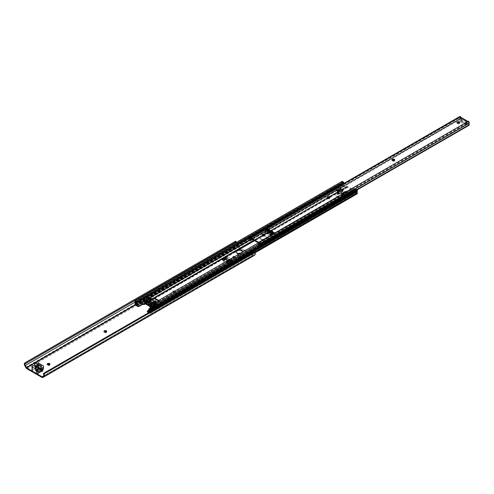 <?xml version="1.0" encoding="UTF-8"?>
<svg xmlns="http://www.w3.org/2000/svg" width="494" height="494" viewBox="0 0 494 494"><rect width="100%" height="100%" fill="white"/><g stroke="black" fill="none" stroke-linecap="round" stroke-linejoin="round"><path stroke-width="0.37" stroke-dasharray="2.47 1.85" d="M238.775 253.366A1.241 0.716 0 0 0 238.374 253.521L238.12 253.669A1.241 0.716 0 0 0 237.756 254.175A1.241 0.716 0 0 0 238.12 254.682A1.241 0.716 0 0 0 239.874 254.682L240.133 254.54A1.241 0.716 0 0 0 240.498 254.027A1.241 0.716 0 0 0 239.454 253.323M239.874 255.423A1.241 0.716 180 0 1 238.12 255.423A1.241 0.716 180 0 1 237.756 254.916A1.241 0.716 180 0 1 238.12 254.41L238.374 254.262A1.241 0.716 180 0 1 239.726 254.107A1.241 0.716 180 0 1 240.498 254.768A1.241 0.716 180 0 1 240.133 255.275L239.874 254.682M233.044 257.615A1.241 0.716 0 0 0 234.798 257.615L235.058 257.467A1.241 0.716 0 0 0 235.422 256.96A1.241 0.716 0 0 0 234.65 256.3A1.241 0.716 0 0 0 233.298 256.454L233.044 256.602A1.241 0.716 0 0 0 232.68 257.108A1.241 0.716 0 0 0 233.044 257.615M234.798 258.35A1.241 0.716 180 0 1 233.044 258.35A1.241 0.716 180 0 1 232.68 257.843A1.241 0.716 180 0 1 233.044 257.337L233.298 257.189A1.241 0.716 180 0 1 234.65 257.034A1.241 0.716 180 0 1 235.422 257.695A1.241 0.716 180 0 1 235.058 258.208L234.798 257.615M173.246 292.139A1.241 0.716 0 0 0 175 292.139L175.259 291.991A1.241 0.716 0 0 0 175.617 291.485A1.241 0.716 0 0 0 174.851 290.824A1.241 0.716 0 0 0 173.499 290.978L173.246 291.127A1.241 0.716 0 0 0 172.881 291.633A1.241 0.716 0 0 0 173.246 292.139M175 292.874A1.241 0.716 180 0 1 173.246 292.874A1.241 0.716 180 0 1 172.881 292.368A1.241 0.716 180 0 1 173.246 291.861L173.499 291.713A1.241 0.716 180 0 1 174.851 291.559A1.241 0.716 180 0 1 175.617 292.226A1.241 0.716 180 0 1 175.259 292.732L175 292.139M106.513 331.653A1.241 0.716 180 0 1 106.692 332.017A1.241 0.716 180 0 1 106.327 332.524L106.074 332.672A1.241 0.716 180 0 1 104.314 332.672A1.241 0.716 180 0 1 103.95 332.166A1.241 0.716 180 0 1 104.129 331.795M49.746 364.424A1.241 0.716 180 0 1 49.925 364.794A1.241 0.716 180 0 1 49.561 365.301L49.307 365.449A1.241 0.716 180 0 1 47.548 365.449A1.241 0.716 180 0 1 47.183 364.943A1.241 0.716 180 0 1 47.362 364.572M225.215 258.572L225.462 258.288A1.581 0.914 60 0 1 225.789 257.565A1.581 0.914 60 0 1 226.394 257.553L227.345 258.103L227.345 258.733L226.61 258.306L225.919 258.973L225.215 258.572L222.967 259.85L223.683 260.264L223.449 260.869L225.672 262.147L225.672 261.412L227.901 260.122L225.919 258.973L225.684 259.578L227.901 260.857L227.901 260.122M225.202 258.56L222.967 259.85M222.979 259.863L223.226 259.578A1.581 0.914 60 0 1 223.554 258.856A1.581 0.914 60 0 1 224.159 258.844L225.11 259.393L225.11 260.023L224.14 259.622L223.683 260.264L225.672 261.412M231.408 262.141L229.173 263.45L231.408 262.141L228.703 260.585L226.468 261.876L229.173 263.45M228.685 263.889L226.468 262.61L228.703 261.32L230.92 262.604L228.685 263.889L227.993 261.851L227.024 261.128L227.024 260.499L227.981 261.054A1.581 0.914 60 0 1 228.907 262.864L229.173 263.432M226.468 262.61L226.468 261.876M230.92 262.604L230.229 260.56L229.259 259.838L229.259 259.208L230.216 259.764A1.581 0.914 60 0 1 231.143 261.573L231.408 262.16M228.703 261.32L228.703 260.585M43.478 374.186L254.416 252.681A1.433 0.827 60 0 1 254.348 254.206A1.433 0.827 60 0 1 254.293 254.231L252.959 255.052L237.484 246.117L236.157 243.764A1.433 0.827 60 0 1 235.805 242.715M253.521 252.187A0.902 0.735 -111.4 0 1 254.274 252.483M43.552 375.903L254.293 254.231M34.858 369.827L38.476 367.845L42.12 369.944L39.483 371.574L35.661 369.37L35.018 370.469L38.847 372.68L39.483 371.574L38.693 372.038L34.858 369.827L35.018 369.549L38.847 371.76L38.693 372.038M135.004 302.161L236.157 243.764M236.033 242.066L235.545 241.313A2.334 1.346 -120 0 0 235.7 244.017L236.552 245.648A2.347 1.359 -120 0 0 237.805 247.037L252.638 255.602A2.347 1.359 -120 0 0 253.725 255.762M24.879 362.923L235.65 241.239M24.854 365.745L235.7 244.017M38.847 372.68L42.144 370.722L38.476 368.58L35.018 370.469M225.684 259.578L223.449 260.869M227.901 260.857L225.672 262.147M230.92 262.326L228.685 263.617M230.229 260.56L227.993 261.851M229.994 260.258L227.759 261.548M229.259 259.838L227.024 261.128M229.259 259.208L227.024 260.499M231.143 261.752L228.907 263.043M224.183 258.862L226.419 257.572L224.159 258.844M225.462 258.473L223.226 259.764M227.345 258.103L225.11 259.393M227.345 258.733L225.11 260.023M226.61 258.306L224.375 259.597M226.376 258.331L224.14 259.622M225.684 259.301L223.449 260.591M35.043 366.134L35.426 365.912L35.043 366.134L35.018 369.549M35.747 365.727L35.654 369.364M37.328 367.382L38.822 368.314L38.847 371.76M38.476 367.301L38.476 370.994A1.352 0.784 -0 0 0 38.606 370.654A1.352 0.784 -0 0 0 38.211 370.099A1.352 0.784 -0 0 0 36.667 369.95L35.204 369.734L36.031 370.315A1.352 0.784 -0 0 0 35.901 370.654A1.352 0.784 -0 0 0 37.834 371.358L39.304 371.574L39.168 367.703L39.489 371.574M35.105 366.097L36.031 366.628M226.962 258.103L226.962 256.997L225.684 257.732L225.684 258.844L227.376 259.819L225.141 261.11L223.449 260.134L222.17 260.869L227.407 263.889L228.685 263.154L226.993 262.178L229.228 260.888L230.92 261.863L232.199 261.128L226.962 258.103L225.684 258.844M232.199 261.128L231.748 259.245L227.407 256.738L226.135 257.479L227.376 258.195L227.376 259.819M226.135 257.479L225.684 257.732M227.376 258.195L225.141 259.486L225.141 261.11M225.141 259.486L223.899 258.77L223.449 259.023L223.449 260.134M223.449 259.023L222.17 259.764L222.17 260.869M222.17 259.764L222.621 259.504L226.962 262.011L227.407 263.889M226.993 262.178L226.993 260.554L228.24 261.277L228.685 263.154M228.685 262.048L227.407 262.783M226.993 260.554L229.228 259.264L229.228 260.888M232.199 260.023L230.92 260.758L230.92 261.863M230.92 260.758L229.228 259.264M226.962 256.997L227.407 256.738M231.748 259.245L230.476 259.986M222.621 259.504L223.899 258.77M228.24 261.277L226.962 262.011M38.705 365.041L36.587 364.899A1.803 1.044 -0 0 0 34.944 365.844L34.839 366.529A0.902 0.519 180 0 1 34.58 366.851L35.389 366.387A0.902 0.519 -0 0 0 35.624 366.153L35.667 366.054A1.803 1.044 180 0 1 36.945 365.313L38.705 365.041L38.705 367.252L36.945 367.53A1.803 1.044 -0 0 0 35.667 368.265L35.624 368.363A0.902 0.519 180 0 1 35.389 368.598L32.301 370.377A0.902 0.519 -0 0 0 32.042 370.747M43.546 367.832L43.139 367.604L42.669 368.617A1.803 1.044 180 0 1 41.391 369.358L41.218 369.382A0.902 0.519 -0 0 0 40.817 369.518L40.008 369.987M43.139 367.604L43.139 369.277M38.532 368.258A0.679 0.389 -0 0 0 37.575 368.808L40.446 370.469A0.679 0.389 -0 0 0 41.403 369.92L38.532 368.258L38.532 365.307M43.139 369.815L38.705 367.252M39.168 371.389L38.476 370.994M38.304 364.807L38.304 362.966M37.834 367.301L37.834 371.358M36.031 366.937L36.031 370.315M36.667 366.264L36.667 369.95M266.309 238.651L264.451 239.72A2.822 1.63 180 0 1 261.06 239.454A2.822 1.63 180 0 1 260.233 238.306A2.822 1.63 180 0 1 260.604 237.503L262.462 236.428A2.822 1.63 180 0 1 266.674 237.842A2.822 1.63 180 0 1 266.309 238.651L338.236 197.125L333.814 194.636L338.909 191.95A1.803 1.044 60 0 1 338.6 192.357A1.803 1.044 60 0 1 337.939 192.382A1.803 1.044 60 0 1 337.692 192.271L340.249 190.795A1.803 1.044 -120 0 0 340.496 190.906A1.803 1.044 -120 0 0 341.15 190.882A1.803 1.044 -120 0 0 341.465 190.474L341.57 190.153L343.126 190.95A0.994 0.574 60 0 1 342.768 190.53L341.996 189.721A1.445 0.834 -120 0 0 341.274 189.653A1.445 0.834 -120 0 0 341.088 189.838L340.49 190.919A1.803 1.044 60 0 1 340.255 190.814L337.698 192.283A1.803 1.044 60 0 0 337.933 192.394L338.532 191.314A1.445 0.834 60 0 1 338.717 191.129A1.445 0.834 60 0 1 339.44 191.197L339.761 191.382L337.915 192.469A2.612 1.507 180 0 1 336.994 192.611L333.851 194.093A1.445 0.834 60 0 1 334.203 194.222L338.415 196.649A1.445 0.834 60 0 1 338.767 196.927L341.156 195.71L341.206 195.044A2.612 1.507 180 0 1 341.447 194.506L343.651 193.629A1.445 0.834 60 0 1 344.559 194.797L345.485 196.204L348.042 194.716L345.485 196.204M261.06 238.88A2.822 1.63 0 0 0 265.05 238.88L265.846 238.423A2.822 1.63 0 0 0 266.674 237.268A2.822 1.63 0 0 0 264.932 235.762A2.822 1.63 0 0 0 261.857 236.12L261.06 236.577A2.822 1.63 0 0 0 260.233 237.731A2.822 1.63 0 0 0 261.06 238.88M242.369 251.563A2.822 1.63 180 0 1 242.412 251.854A2.822 1.63 180 0 1 242.041 252.656L240.183 253.731A2.822 1.63 180 0 1 236.793 253.465A2.822 1.63 180 0 1 235.971 252.317A2.822 1.63 180 0 1 236.015 252.026M150.207 302.878A1.216 0.704 0 0 0 148.879 302.729A1.216 0.704 0 0 0 148.126 303.378A1.216 0.704 0 0 0 148.484 303.878A1.216 0.704 0 0 0 149.812 304.026A1.216 0.704 0 0 0 150.565 303.378A1.216 0.704 0 0 0 150.207 302.878M148.484 304.452A1.216 0.704 180 0 1 148.126 303.952A1.216 0.704 180 0 1 148.879 303.304A1.216 0.704 180 0 1 150.207 303.458A1.216 0.704 180 0 1 150.565 303.952A1.216 0.704 180 0 1 149.812 304.607A1.216 0.704 180 0 1 148.484 304.452M262.462 236.428L334.389 194.902M238.194 250.433L260.604 237.503M242.041 252.656L264.451 239.72M145.508 303.946L151.541 300.469L152.171 299.562M144.903 303.699L151.615 299.827L151.615 299.259L151.609 299.642A2.612 1.507 180 0 1 151.362 300.179L149.478 301.241L153.054 303.304L154.894 302.217A2.612 1.507 180 0 1 155.82 302.075L156.011 302.692L155.388 302.686A2.612 1.507 0 0 0 154.894 302.791L153.054 303.878L149.478 301.815L151.362 300.753A2.612 1.507 0 0 0 151.541 300.469M154.579 298.716L236.336 251.508M158.426 300.932L240.183 253.731M158.63 301.087L159 301.408L338.872 197.557L338.236 197.125M158.957 301.544L158.957 300.902L158.957 301.544L156.765 302.81L156.011 302.692M148.595 312.733L150.034 313.313A0.543 0.315 -120 0 0 150.361 313.066L150.361 312.881A0.722 0.42 -120 0 0 150.25 312.455A1.433 0.827 60 0 1 150.059 311.887M149.67 312.115A2.137 1.235 -120 0 0 149.843 312.541L149.188 312.393M340.162 190.165L337.606 191.641L338.149 191.894L338.748 190.48A0.63 0.364 -120 0 1 339.434 190.696L340.212 192.005A0.994 0.574 60 0 0 340.699 192.512L342.398 193.475L344.948 192.005L346.739 193.524A1.803 1.044 -120 0 0 347.708 195.074L347.115 193.321A1.445 0.834 -120 0 0 346.208 192.154L345.436 192.073A0.994 0.574 60 0 1 345.078 192.073A0.994 0.574 60 0 1 344.948 192.018L342.398 193.475M340.261 190.227L340.848 188.566A1.309 0.753 60 0 1 341.051 188.325A1.309 0.753 60 0 1 342.286 188.961L343.256 190.462L341.99 189.221A0.63 0.364 -120 0 0 341.298 189.004L340.699 190.418L340.261 190.227L345.819 187.016L342.459 184.713A2.137 1.235 -120 0 0 342.435 182.564L342.447 182.033L343.064 182.459A1.951 1.13 -120 0 0 342.935 184.169L343.194 185.343L343.713 185.67L343.392 184.2A1.254 0.722 60 0 1 343.268 183.768M343.256 190.462L340.699 191.938L343.256 190.449M336.142 192.722L336.142 193.296L337.427 193.148A2.612 1.507 0 0 0 337.915 193.043L339.761 191.956L339.761 191.382M339.761 191.956L339.014 191.629M340.162 190.184L337.606 191.653L338.291 190.042A1.309 0.753 60 0 1 338.501 189.801A1.309 0.753 60 0 1 339.73 190.431L340.699 191.938M348.042 195.291L345.399 196.717A1.803 1.044 60 0 1 345.152 196.544L344.349 193.716A0.63 0.364 -120 0 0 343.657 193.135L342.879 193.549A0.994 0.574 60 0 1 342.398 193.494M348.042 195.303L345.392 196.723A1.803 1.044 60 0 1 345.158 196.569L345.152 196.544A1.803 1.044 60 0 1 344.182 194.994L343.336 193.444M344.948 191.425L342.398 192.901L340.699 191.925M344.948 191.444L343.361 192.53A1.309 0.753 60 0 1 344.8 193.796L345.479 196.186M346.634 193.08L352.185 189.869L352.296 190.314A1.803 1.044 -120 0 0 353.506 192.036L357.051 193.796L150.034 313.313M346.022 192.623L351.58 189.418L352.185 189.869M347.418 194.284L352.975 191.079L352.673 190.11A1.445 0.834 -120 0 0 351.759 188.949L347.554 186.516A1.445 0.834 -120 0 0 346.831 186.442A1.445 0.834 -120 0 0 346.64 186.633L346.337 187.245L345.819 187.016M347.943 194.661L346.899 192.24A0.63 0.364 -120 0 0 346.214 191.66L345.071 191.499L345.917 191.054A1.309 0.753 60 0 1 347.356 192.32L348.035 194.716L353.494 191.45L352.975 191.079M347.115 193.321L352.673 190.11M341.088 189.838L346.64 186.633M340.78 190.456L346.337 187.245M341.984 181.459A0.722 0.42 -120 0 0 341.941 181.644L341.941 182.391A0.722 0.42 -120 0 0 341.984 182.582A1.433 0.827 60 0 1 342.046 184.151A0.722 0.42 -120 0 0 341.941 184.453L341.941 184.633A0.543 0.315 -120 0 0 342.262 185.262L345.806 187.584A1.803 1.044 -120 0 0 346.708 187.677A1.803 1.044 -120 0 0 347.016 187.269L347.733 187.195L351.58 189.418M341.57 190.153L347.128 186.948M342.175 190.4L347.733 187.195M343.336 194.019L341.447 195.087A2.612 1.507 0 0 0 341.274 195.371L343.472 194.099M343.256 191.024L340.699 192.512L343.126 190.95A0.994 0.574 60 0 0 343.256 191.036L343.256 191.036M347.714 195.093A1.803 1.044 60 0 0 347.949 195.254A1.803 1.044 60 0 1 347.708 195.074L345.158 196.569M153.937 298.487L333.814 194.636L333.814 194.068M333.851 194.667L333.851 194.025L333.814 194.636M149.355 306.169L155.388 302.686M341.274 195.371L341.193 196.217L344.077 194.55M355.89 189.4A0.994 0.574 -120 0 0 355.76 189.813A0.722 0.42 -120 0 0 355.791 190.079A1.254 0.722 60 0 1 355.921 191.431L355.6 192.53L356.118 192.808L356.378 191.925A1.951 1.13 -120 0 0 356.248 190.067L356.847 190.332L356.878 190.906A2.137 1.235 -120 0 0 356.853 193.024L353.494 191.45M148.75 309.33L355.76 189.813M148.78 309.596L355.791 190.079M148.904 310.954L355.921 191.431M148.583 312.047L355.6 192.53M149.065 312.338L356.081 192.814M149.639 312.017L356.118 192.808M149.534 311.344L356.378 191.925M149.305 309.547L356.248 190.067M149.293 309.54L356.304 190.023M149.861 310.423L356.878 190.906M148.626 311.918L355.384 192.543M148.984 310.071L150.787 309.028A1.352 0.784 0 0 0 151.183 308.478A1.352 0.784 0 0 0 151.139 308.281L345.386 196.137M151.139 308.281L150.75 307.83L344.868 195.76M151.782 306.095L152.986 305.397M157.08 304.168A1.13 0.655 60 0 1 157.382 305.866A1.13 0.655 60 0 1 157.296 305.903L156.993 306.836L153.875 305.144L152.343 306.027L151.473 304.162L152.825 304.946A2.032 1.173 -120 0 0 153.01 305.378L154.548 304.495M258.615 244.419L344.559 194.797M150.75 307.83L150.559 307.219M144.421 303.384L338.532 191.314M144.112 304.001L338.229 191.925M144.081 303.983L143.458 303.847L151.788 299.043L146.897 301.877M338.717 191.129L253.712 240.208L337.705 191.703M143.458 303.847A1.352 0.784 0 0 0 142.204 304.032M140.784 303.211L146.798 299.735M249.896 240.214L343.929 185.929M135.899 301.809L342.435 182.564M135.992 301.865L343.009 182.342M136.054 301.976L343.064 182.459M135.924 303.687L342.935 184.169M136.177 304.86L343.194 185.343M136.221 304.922L343.231 185.398M140.599 302.939L146.125 299.747M249.927 239.818L343.713 185.67M139.339 302.013L146.181 298.061M249.674 238.312L343.392 184.2M139.524 300.772L145.267 297.45M343.509 182.996A1.254 0.722 60 0 1 343.515 182.996L136.498 302.513M134.924 301.161L341.941 181.644M134.924 301.914L341.941 182.391M134.973 302.1L341.984 182.582M136.875 305.996L343.886 186.479M337.427 193.148L339.625 191.876M149.96 306.626L156.678 302.748M341.193 195.636L341.156 196.353L338.872 197.557M150.472 307.984A1.803 1.044 -120 0 0 150.787 308.38L151.145 308.867A1.352 0.784 180 0 1 151.183 309.053A1.352 0.784 180 0 1 150.787 309.602L147.595 311.448A0.902 0.519 0 0 0 147.329 311.819M148.41 312.659L355.421 193.142M341.193 195.778L341.193 195.161M346.899 192.24L344.349 193.716M346.214 191.66L343.657 193.135M345.059 191.505L342.503 192.981M345.874 191.067L343.324 192.543M345.917 191.054L343.361 192.53M342.286 188.961L339.73 190.431M342.323 189.017L339.773 190.493M343.145 190.4L340.588 191.876M341.99 189.221L339.434 190.696M341.298 189.004L338.748 190.48M340.49 190.919L337.933 192.394M151.615 300.154L151.615 299.537M339.687 191.474L337.692 192.623L336.933 192.055L336.642 190.943L337.414 191.271C338.791 193.111 340.082 193.858 341.292 193.506L342.076 194.08L344.244 192.827L343.96 193.784L343.194 193.5L343.948 194.655L344.022 195.643L343.46 195.389C342.095 193.555 340.811 192.821 339.619 193.173L339.045 192.765L339.112 191.691L336.945 192.944L337.692 193.173L339.687 192.024L338.816 189.69L339.6 190.005C340.804 191.95 342.101 192.697 343.478 192.246L344.244 192.827M339.687 192.024L339.112 191.691L336.945 192.944L336.865 194.019L337.433 194.438C338.798 193.981 340.076 194.722 341.274 196.655L343.46 195.389M343.194 193.5L341.206 194.648L341.928 195.815L341.848 196.896L341.274 196.655M343.88 195.723L341.675 196.995L343.88 195.723M341.206 195.204L343.194 194.049M341.206 194.648L341.799 194.994L343.96 193.784L341.799 194.994L342.076 194.08M338.989 189.548L336.642 190.943L338.989 189.548M337.692 192.623L337.692 193.173M339.662 191.758L343.176 193.79M337.717 192.882L341.224 194.914M150.015 304.761A0.951 0.55 180 0 1 148.675 304.761A0.951 0.55 180 0 1 148.675 303.989A0.951 0.55 180 0 1 150.015 303.989A0.951 0.55 180 0 1 150.015 304.761L150.145 304.687A1.13 0.655 -0 0 0 150.479 304.224A1.13 0.655 -0 0 0 149.781 303.625A1.13 0.655 -0 0 0 148.552 303.767A1.13 0.655 -0 0 0 148.219 304.224A1.13 0.655 -0 0 0 148.552 304.687A1.13 0.655 -0 0 0 150.145 304.687L150.015 304.761M150.145 303.841A1.13 0.655 180 0 1 148.916 303.983A1.13 0.655 180 0 1 148.219 303.378A1.13 0.655 180 0 1 148.552 302.915A1.13 0.655 180 0 1 149.781 302.779A1.13 0.655 180 0 1 150.479 303.378A1.13 0.655 180 0 1 150.145 303.841M151.207 307.558L151.121 309.139L151.967 308.651A1.13 0.655 -120 0 1 151.646 308.373L156.53 305.551A1.13 0.655 60 0 1 156.085 304.465A1.13 0.655 60 0 1 156.32 303.946M139.944 302.686L140.79 302.198A1.13 0.655 60 0 1 140.345 301.754L145.23 298.938A1.13 0.655 60 0 1 144.909 298.012A1.13 0.655 60 0 1 145.143 297.499M151.967 308.651A1.13 0.655 -120 0 0 152.411 308.725L157.296 305.903M151.646 308.373L151.467 308.843L150.664 308.491L150.664 308.929L151.886 309.633L152.411 308.725M141.123 302.353L146.008 299.531M140.79 302.198A1.13 0.655 -120 0 0 141.111 302.291M140.345 301.754L140.524 302.624M146.378 302.143L145.347 301.55A2.032 1.173 -120 0 0 146.366 301.649A2.032 1.173 -120 0 0 146.632 301.371L147.984 302.149L147.348 303.038L146.193 302.476L146.403 302.161M153.22 305.737A2.032 1.173 -120 0 0 154.116 306.607L152.912 305.916M152.862 305.885L153.27 306.564L152.479 306.107M154.758 304.854A2.032 1.173 -120 0 0 155.647 305.724L156.351 306.027L156.53 305.551M153.875 305.144L153.01 303.279L149.521 301.266L148.651 302.13L145.755 300.457L145.23 298.938M146.051 299.753L146.879 300.661A2.032 1.173 -120 0 0 147.897 300.766A2.032 1.173 -120 0 0 148.169 300.482L147.045 301.13A0.543 0.315 180 0 1 146.662 301.223L146.156 301.223A0.543 0.315 -0 0 0 145.773 301.315L144.717 301.927A0.679 0.389 -0 0 0 144.52 302.198L144.52 302.717M148.169 299.012L148.169 300.482M144.52 300.729L144.52 302.198M147.379 301.89A0.543 0.315 180 0 1 147.496 301.939L147.687 302.05A0.543 0.315 180 0 1 147.7 302.489A2.26 1.303 -0 0 0 147.089 303.378M150.139 304.6A2.26 1.303 -0 0 0 150.892 304.329A0.543 0.315 180 0 1 151.646 304.335L151.837 304.446A0.543 0.315 180 0 1 151.837 304.891L150.244 305.811L150.244 304.335M151.473 304.162L153.01 303.279M152.825 304.946L153.245 304.705M146.632 301.371L147.045 301.13L147.045 299.654M147.984 302.149L149.521 301.266M144.316 303.588L146.601 302.272M150.664 308.929L150.534 308.145L153.27 306.564M151.207 309.195A1.13 0.655 -120 0 0 151.633 309.182A1.13 0.655 -120 0 0 151.331 307.484M150.534 308.744L150.534 307.947M150.534 307.231L150.534 308.145M153.208 302.093L154.252 302.519M151.602 300.611L151.028 300.278L148.867 301.531L148.787 302.606L149.349 303.026C150.719 302.569 151.998 303.31 153.189 305.243L155.382 303.977C154.011 302.143 152.732 301.408 151.535 301.76L150.96 301.352L151.028 300.278L148.867 301.531L149.614 301.76L151.602 300.611L150.868 299.475L150.905 298.135M155.382 303.977L155.943 304.224L155.863 303.242L155.116 302.087L153.128 303.236L153.128 303.791L155.116 302.637M153.128 303.791L153.844 304.403L153.77 305.483L153.189 305.243M155.795 304.31L153.597 305.582L155.795 304.31M153.128 303.236L153.72 303.582L155.709 302.427L155.116 302.087M154.363 303.248L153.72 303.582L153.998 302.668M151.602 300.062L149.614 301.21L148.855 300.636L148.564 299.531L149.33 299.858M150.732 298.277L148.774 299.364M149.614 301.21L149.614 301.76M151.584 300.346L155.097 302.377M149.633 301.47L153.146 303.501M459.445 122.728A1.241 0.716 180 0 1 459.624 123.092A1.241 0.716 180 0 1 459.259 123.599L459 123.747A1.241 0.716 180 0 1 457.246 123.747A1.241 0.716 180 0 1 456.882 123.241A1.241 0.716 180 0 1 457.061 122.876M394.57 160.179A1.241 0.716 180 0 1 394.743 160.55A1.241 0.716 180 0 1 394.385 161.056L394.126 161.205A1.241 0.716 180 0 1 392.372 161.205A1.241 0.716 180 0 1 392.008 160.698A1.241 0.716 180 0 1 392.187 160.328M329.696 197.637A1.241 0.716 180 0 1 329.869 198.008A1.241 0.716 180 0 1 329.504 198.514L329.251 198.662A1.241 0.716 180 0 1 327.497 198.662A1.241 0.716 180 0 1 327.133 198.156A1.241 0.716 180 0 1 327.306 197.785M264.821 235.095A1.241 0.716 180 0 1 264.994 235.459A1.241 0.716 180 0 1 264.63 235.965L264.376 236.113A1.241 0.716 180 0 1 262.623 236.113A1.241 0.716 180 0 1 262.258 235.607A1.241 0.716 180 0 1 262.431 235.237M258.695 243.085L468.423 121.999L467.528 122.055A0.562 0.327 180 0 1 466.731 121.592L466.731 121.314M460.68 118.449L466.54 121.759L466.509 124.309L461.093 121.271L460.68 118.449L460.982 118.276A0.562 0.327 180 0 1 460.186 117.813L460.501 117.628M265.42 230.192L266.093 231.316L265.408 230.92L267.643 229.63L268.328 230.025L269.403 229.173L274.639 232.199L273.361 232.933L272.737 232.575L273.163 232.822L273.361 232.211M267.587 232.18L267.587 233.804L266.34 233.082L265.896 231.204L267.587 232.18L269.743 230.846L270.379 231.211L268.143 232.501L268.143 231.766M268.143 232.501L266.093 231.316L266.587 232.668L267.643 233.446L267.643 234.07L266.599 233.464A1.581 0.914 60 0 1 265.667 231.655L265.408 230.92M270.379 231.211L270.379 230.476M273.837 232.489L271.614 233.767M271.614 234.508L271.354 234.94A1.581 0.914 60 0 1 271.027 235.663A1.581 0.914 60 0 1 270.422 235.675L269.384 235.076L269.384 234.446L270.44 234.897L271.132 233.501L271.614 233.786L271.614 233.156L272.441 233.631L273.163 232.822L273.849 233.217L271.614 234.508L268.878 232.927L268.878 232.186M268.878 232.927L269.514 232.557M466.422 121.765L466.731 121.592M252.477 239.497L460.297 119.215A2.155 1.247 -120 0 0 460.093 117.597L460.118 117.282L460.68 117.529M461.093 121.271L461.729 120.9L461.476 117.992L467.225 121.308M466.583 124.148L467.225 123.778L467.225 121.407M467.225 123.778L461.729 120.9M459.692 116.553A1.402 0.809 -120 0 0 459.401 117.22A0.679 0.389 -120 0 0 459.463 117.504A1.254 0.722 60 0 1 459.605 118.813L459.111 119.301A0.902 0.519 -60 0 1 459.012 119.449L458.772 119.807L459.278 120.098M259.134 245.246L259.863 245.969A0.902 0.519 120 0 0 259.961 246L357.1 189.918M356.687 189.665L259.591 245.722L259.863 245.969L357.032 189.869M249.674 238.299L459.401 117.22M249.736 238.59L459.463 117.504M460.297 119.215L459.605 118.813L249.791 240.152M250.829 240.448L249.89 240.183L459.012 119.449M250.322 240.152L458.772 119.807M468.423 121.999L468.608 122.512A2.155 1.247 -120 0 0 468.405 123.895L468.145 125.223L469.084 125.26M259.961 246L259.696 245.567L468.145 125.223M258.677 244.981L259.844 245.963M260.202 245.858L468.652 125.513M468.022 121.765L468.022 121.03M461.291 117.578A0.902 0.519 -60 0 1 461.476 117.992M271.614 234.52L273.59 233.65A1.581 0.914 60 0 1 273.262 234.372A1.581 0.914 60 0 1 272.657 234.384L271.614 233.786L269.384 235.076M271.614 233.156L269.384 234.446M272.441 233.631L270.206 234.922M272.676 233.606L270.44 234.897M273.361 232.501L271.132 233.792M273.59 233.335L271.354 234.625M266.587 232.668L268.822 231.377L269.878 232.155L269.878 232.779L268.835 232.174A1.581 0.914 60 0 1 267.902 230.365L267.643 229.63M267.643 229.648L265.408 230.939M269.878 232.779L267.643 234.07M269.878 232.155L267.643 233.446M267.902 230.05L265.667 231.34M269.057 231.68L266.822 232.97M274.639 232.199L274.639 233.304L273.361 234.039L273.361 232.933M269.403 229.173L269.854 231.056L274.195 233.563L272.916 234.298L271.669 233.193M272.916 234.298L273.361 234.039M270.076 232.878L269.44 233.248L271.132 234.224L269.854 234.965L264.617 231.939L265.896 231.204M271.669 233.582L269.44 234.872L269.44 233.248M269.44 234.872L270.681 235.589L271.132 235.329L271.132 234.224M271.132 235.329L269.854 236.07L269.854 234.965M269.854 236.07L269.403 236.33L265.062 233.823L264.617 231.939M265.896 232.31L264.617 233.044M267.587 233.804L269.823 232.513L269.823 230.889M269.403 230.284L268.131 231.019L268.131 229.914M268.131 231.019L269.823 232.513M274.639 233.304L274.195 233.563M269.854 231.056L268.575 231.791M269.403 236.33L270.681 235.589M266.34 233.082L265.062 233.823M459.723 121.586L460.68 121.03L460.68 118.264L459.723 118.819L459.723 121.586L465.786 125.087L466.744 124.531L460.68 121.03M466.744 124.531L466.744 121.765L460.68 118.264M466.744 121.765L465.786 122.321L459.723 118.819M465.786 122.321L465.786 125.087M106.074 332.672L106.074 331.937M49.307 365.449L49.307 364.708M42.361 376.792L253.206 255.065M43.182 376.169L252.959 255.052M135.523 304.983L237.484 246.117M135.22 304.755L237.244 245.845M25.707 367.375L236.552 245.648M26.966 368.771L237.805 247.037M41.799 377.33L252.638 255.602M254.416 252.681L254.904 252.49M230.185 259.745L227.95 261.036M230.216 259.764L227.981 261.054M231.143 261.573L228.907 262.864M225.462 258.288L223.226 259.578M42.12 370.759L42.12 370.018M38.353 368.58L38.353 367.845M38.476 368.58L38.476 367.845M42.12 370.685L42.12 369.944M39.464 367.95L38.822 368.314M39.397 367.839L38.76 368.209M49.561 365.301L49.561 364.56M106.327 332.524L106.327 331.789M173.499 291.713L173.499 290.978M175.259 292.732L175.259 291.991M173.246 291.861L173.246 291.127M233.298 257.189L233.298 256.454M235.058 258.208L235.058 257.467M233.044 257.337L233.044 256.602M238.374 254.262L238.374 253.521M240.133 255.275L240.133 254.54M238.12 254.41L238.12 253.669M36.945 365.313L36.945 367.53M35.667 366.054L35.667 368.265M35.624 366.153L35.624 368.363M35.389 366.387L35.389 368.598M41.218 369.382L41.218 369.802M41.391 369.358L41.391 369.796M42.669 368.617L42.669 369.574M34.58 366.851L34.58 365.01M32.301 366.32L32.301 370.377M37.575 364.757L37.575 368.808M40.446 366.412L40.446 370.469M41.403 366.412L41.403 369.92M38.532 367.703L38.532 371.76M35.976 365.863L35.976 369.549M35.34 365.863L35.34 369.92M36.587 364.899L36.587 363.053M34.839 366.529L34.839 364.689M34.944 365.844L34.944 364.004M265.05 239.467L265.05 238.88M240.788 253.478L240.788 252.891M254.132 240.448L262.783 235.459M263.994 234.755L327.658 198.001M328.868 197.304L334.203 194.222M258.343 242.881L338.415 196.649M346.208 192.154L351.759 188.949M341.206 195.044L343.651 193.629M341.996 189.721L347.554 186.516M341.465 190.474L347.016 187.269M337.698 192.283L345.806 187.584M346.739 193.524L352.296 190.314M345.392 196.723L353.506 192.036M147.212 302.18L149.83 300.667M149.917 300.618L151.609 299.642M150.139 305.354L155.82 302.075M150.25 312.455L254.651 252.181M149.83 309.849L356.847 190.332M149.861 309.905L356.878 190.388M149.843 312.541L356.853 193.024M149.799 312.634L356.81 193.117M336.994 192.611L339.44 191.197M136.011 304.076L342.503 184.855M135.974 303.927L342.459 184.713M342.466 182.033L135.43 301.55M135.035 303.668L342.046 184.151M134.924 303.971L341.941 184.453M134.924 304.15L341.941 184.633M135.251 304.779L342.262 185.262M143.439 304.421L337.692 192.271M145.162 303.81L152.282 299.697M154.233 298.574L338.909 191.95M150.071 307.064L344.182 194.994M151.145 308.867L345.399 196.717M150.361 313.066L254.984 252.662M150.361 312.881L254.916 252.52M339.569 191.956L339.569 191.382M343.336 194.13L343.336 193.555M342.237 194.766L342.237 194.191M342.058 194.803L342.058 194.228M341.539 194.969L341.539 194.395M341.447 195.087L341.447 194.506M341.156 196.353L341.156 195.71M338.958 197.619L338.958 196.976M338.767 197.52L338.767 196.927M336.05 193.401L336.05 192.759M336.797 193.24L336.797 192.623M337.915 193.043L337.915 192.469M338.118 192.993L338.118 192.413M338.409 192.697L338.409 192.117M338.47 192.592L338.47 192.012M345.436 192.073L342.879 193.549M347.356 192.32L344.8 193.796M340.848 188.566L338.291 190.042M342.768 190.53L340.212 192.005M150.787 308.38L150.787 307.855M150.787 309.602L150.787 309.028M147.595 311.448L147.595 310.874M149.478 301.815L149.478 301.241M149.478 301.704L149.478 301.13M150.571 301.068L150.571 300.494M150.756 301.031L150.756 300.457M151.269 300.865L151.269 300.29M151.362 300.753L151.362 300.179M151.652 299.858L151.652 299.216M156.765 302.81L156.765 302.167M156.666 302.748L156.666 302.174M154.894 302.791L154.894 302.217M154.696 302.847L154.696 302.272M154.338 303.248L154.338 302.674M153.245 303.878L153.245 303.304M153.054 303.878L153.054 303.304M241.585 253.014L241.585 252.428M261.857 236.706L261.857 236.12M265.846 239.01L265.846 238.423M261.06 237.163L261.06 236.577M341.904 193.772L344.108 192.499M337.433 194.438L339.619 193.173M341.484 196.884L343.688 195.612M341.928 195.815L343.948 194.655M341.78 195.531L343.768 194.383M341.502 193.543L343.701 192.271M341.292 193.506L343.478 192.246M337.414 191.271L339.6 190.005M337.186 191.048L339.39 189.776M336.933 192.055L338.946 190.888M337.099 192.277L339.088 191.129M336.865 194.019L339.045 192.765M337.013 194.303L339.217 193.031M337.204 194.414L339.409 193.142M146.662 299.747L146.662 301.223M146.156 299.747L146.156 301.223M145.773 299.839L145.773 301.315M144.717 300.451L144.717 301.927M147.687 301.599L147.687 302.05M147.7 301.587L147.7 302.489M150.892 303.964L150.892 304.329M151.646 303.526L151.646 304.335M151.837 304.891L151.837 304.446M147.397 302.989L148.929 302.106M145.347 301.55L146.879 300.661M144.52 301.47L146.397 300.383M144.52 300.84L146.088 299.932M140.562 302.828L145.446 300.006M140.87 303.279L145.755 300.457M147.119 303.013L148.651 302.13M143.458 304.057L146.193 302.476M152.066 305.687L153.597 304.798M151.886 309.633L156.771 306.817M152.195 309.54L157.08 306.718M151.553 308.725L156.437 305.91M151.244 308.824L156.129 306.002M154.116 306.607L155.647 305.724M150.534 307.639L152.992 306.218M144.242 303.742L146.471 302.452M149.349 303.026L151.535 301.76M153.406 305.471L155.604 304.199M153.844 304.403L155.863 303.242M153.702 304.119L155.69 302.97M148.855 300.636L150.868 299.475M149.021 300.865L151.01 299.716M148.787 302.606L150.96 301.352M148.935 302.89L151.133 301.618M149.126 303.001L151.325 301.729M459 123.747L459 123.012M394.126 161.205L394.126 160.47M329.251 198.662L329.251 197.921M264.376 236.113L264.376 235.379M467.528 122.055L467.528 121.314M460.982 118.276L460.982 117.553M250.551 238.38L460.278 117.294M249.791 239.998L459.377 118.998M250.717 238.479L460.093 117.597M258.881 243.598L468.608 122.512M469.096 124.29L468.405 123.895M460.84 120.826L461.476 120.462M466.33 124.29L466.966 123.926M466.583 121.857L460.84 118.541M273.59 233.65L271.354 234.94M272.657 234.384L270.422 235.675M272.632 234.372L270.397 235.663M268.86 232.192L266.624 233.483M268.835 232.174L266.599 233.464M267.902 230.365L265.667 231.655M264.63 235.965L264.63 235.23M329.504 198.514L329.504 197.773M394.385 161.056L394.385 160.322M459.259 123.599L459.259 122.864M43.503 375.934L254.348 254.206M42.342 376.805L253.187 255.071M25.268 363.745L236.095 242.023M24.891 362.917L235.632 241.251M225.789 257.565L223.554 258.856M42.144 370.722L42.144 369.981M35.401 365.9L35.062 366.091M49.925 364.794L49.925 364.053M47.183 364.943L47.183 364.202M106.692 332.017L106.692 331.283M103.95 332.166L103.95 331.431M175.617 292.226L175.617 291.485M172.881 292.368L172.881 291.633M235.422 257.695L235.422 256.96M232.68 257.843L232.68 257.108M240.498 254.768L240.498 254.027M237.756 254.916L237.756 254.175M38.606 366.597L38.606 370.654M37.371 364.479L37.371 368.536M41.601 366.14L41.601 370.191M35.901 366.597L35.901 370.654M39.304 367.517L39.304 371.574M35.204 365.677L35.204 369.734M148.126 303.952L148.126 303.378M341.274 189.653L346.831 186.442M341.15 190.882L346.708 187.677M149.25 309.54L356.267 190.017M149.836 312.634L356.847 193.117M145.397 303.903L152.418 299.846M154.461 298.666L338.6 192.357M150.25 313.313L255.046 252.811M343.373 194.074L343.373 193.5M338.409 192.722L338.409 192.147M338.402 192.679L338.402 192.104M341.051 188.325L338.501 189.801M341.391 188.912L338.835 190.388M151.183 309.053L151.183 308.478M149.435 301.76L149.435 301.186M159 301.402L159 300.827M154.4 303.112L154.4 302.538M150.565 303.952L150.565 303.378M242.412 251.854L242.412 251.279M235.971 252.317L235.971 251.736M266.674 237.842L266.674 237.268M260.233 238.306L260.233 237.731M341.792 197.007L343.985 195.735M341.91 195.007L343.91 193.852M336.673 190.801L338.872 189.535M337.001 192.833L339.001 191.678M148.219 304.224L148.219 303.378M147.848 301.284L147.848 302.272M151.998 303.193L151.998 304.668M151.677 303.063L153.27 302.137M146.366 301.649L147.897 300.766M147.348 303.038L148.879 302.149M152.109 309.658L156.993 306.836M151.633 309.182L157.382 305.866M151.467 308.843L156.351 306.027M144.229 303.767L146.422 302.501M150.479 304.224L150.479 303.378M153.708 305.595L155.906 304.323M153.832 303.594L154.363 303.285M148.922 301.42L150.923 300.266M249.766 240.016L459.432 118.968M249.797 239.998L459.358 119.005M250.39 238.367L460.118 117.282M460.019 118.041L460.019 117.306M466.564 121.82L466.564 121.086M466.509 124.309L467.151 123.945M460.791 118.437L466.54 121.759M273.262 234.372L271.027 235.663M264.994 235.459L264.994 234.724M262.258 235.607L262.258 234.872M329.869 198.008L329.869 197.267M327.133 198.156L327.133 197.415M394.743 160.55L394.743 159.815M392.008 160.698L392.008 159.963M459.624 123.092L459.624 122.358M456.882 123.241L456.882 122.506"/><path stroke-width="0.74" d="M104.314 331.937A1.241 0.716 0 0 0 106.074 331.937L106.327 331.789A1.241 0.716 0 0 0 106.692 331.283A1.241 0.716 0 0 0 105.926 330.622A1.241 0.716 0 0 0 104.574 330.776L104.314 330.924A1.241 0.716 0 0 0 103.95 331.431A1.241 0.716 0 0 0 104.314 331.937M47.548 364.708A1.241 0.716 0 0 0 49.307 364.708L49.561 364.56A1.241 0.716 0 0 0 49.925 364.053A1.241 0.716 0 0 0 49.159 363.393A1.241 0.716 0 0 0 47.807 363.547L47.548 363.695A1.241 0.716 0 0 0 47.183 364.202A1.241 0.716 0 0 0 47.548 364.708M43.954 373.933L43.478 374.186A0.902 0.735 -111.4 0 1 43.787 373.242L44.281 373.05A0.902 0.735 68.6 0 0 43.954 373.933L254.725 252.249A0.902 0.735 68.6 0 0 253.848 252.057L253.354 252.249A0.902 0.735 -111.4 0 1 253.521 252.187M43.571 374.409A1.433 0.827 60 0 1 43.503 375.934A1.433 0.827 60 0 1 43.447 375.965L42.12 376.78L26.639 367.845L25.311 365.492A1.433 0.827 60 0 1 25.188 363.8L24.7 363.041A2.334 1.346 -120 0 0 24.854 365.745L25.707 367.375A2.347 1.359 -120 0 0 26.966 368.771L41.799 377.33A2.347 1.359 -120 0 0 42.972 377.447A2.347 1.359 -120 0 0 43.052 377.391L43.904 376.743A2.334 1.346 -120 0 0 43.954 376.718A2.334 1.346 -120 0 0 44.059 374.217M43.997 376.694L254.75 255.015A2.334 1.346 -120 0 0 254.799 254.99A2.334 1.346 -120 0 0 254.904 252.49L254.725 252.249M44.281 373.05L253.848 252.057M43.787 373.242L253.354 252.249M239.454 253.323A1.241 0.716 0 0 0 238.775 253.366M25.311 365.492L135.004 302.161M235.805 242.715A1.433 0.827 60 0 1 236.033 242.066L235.323 241.368L235.65 241.239M24.879 362.923L25.756 362.355L26.25 363.115L25.188 363.8L236.126 242.011M26.25 363.115L235.817 242.122M25.756 362.355L235.323 241.368M104.129 331.795A1.241 0.716 180 0 1 104.314 331.659L104.574 331.511A1.241 0.716 180 0 1 106.513 331.653M47.362 364.572A1.241 0.716 180 0 1 47.548 364.43L47.807 364.288A1.241 0.716 180 0 1 49.746 364.424M253.725 255.762A2.347 1.359 -120 0 0 253.811 255.719A2.347 1.359 -120 0 0 253.897 255.664L254.737 255.021M35.679 365.764L39.168 367.703L38.476 366.937L38.476 367.301M36.031 366.628L37.328 367.382M38.476 366.937A1.352 0.784 -0 0 0 38.606 366.597A1.352 0.784 -0 0 0 38.211 366.048A1.352 0.784 -0 0 0 36.667 365.893L35.204 365.677L36.031 366.264A1.352 0.784 -0 0 0 35.901 366.597A1.352 0.784 -0 0 0 37.834 367.301L38.532 367.703L39.168 367.338M37.729 369.456L40.008 368.141A0.902 0.519 180 0 1 40.564 367.993L41.755 367.931A1.803 1.044 -0 0 0 43.392 366.986L43.546 365.992L38.304 362.966L36.587 363.053A1.803 1.044 -0 0 0 34.944 364.004L34.839 364.689A0.902 0.519 180 0 1 34.58 365.01L32.301 366.32A0.902 0.519 -0 0 0 32.042 366.69A0.902 0.519 -0 0 0 32.301 367.061L36.457 369.456A0.902 0.519 -0 0 0 37.729 369.456L37.729 373.513L40.817 371.729A0.902 0.519 180 0 1 41.218 371.593L41.391 371.568A1.803 1.044 -0 0 0 42.669 370.833L43.139 369.277M37.575 364.757L40.446 366.412A0.679 0.389 -0 0 0 41.403 365.863L38.532 364.202A0.679 0.389 -0 0 0 37.575 364.757M32.042 366.69L32.042 370.747A0.902 0.519 -0 0 0 32.301 371.118L36.457 373.513A0.902 0.519 -0 0 0 37.729 373.513M40.008 368.141L40.008 369.987A0.902 0.519 180 0 1 40.564 369.833L41.755 369.778A1.803 1.044 -0 0 0 43.392 368.827L43.546 365.992M36.031 366.264L36.031 366.937M36.667 365.893L36.667 366.264M236.793 252.891A2.822 1.63 0 0 0 240.788 252.891L241.585 252.428A2.822 1.63 0 0 0 242.412 251.279A2.822 1.63 0 0 0 240.671 249.773A2.822 1.63 0 0 0 237.595 250.125L236.793 250.588A2.822 1.63 0 0 0 235.971 251.736A2.822 1.63 0 0 0 236.793 252.891M236.015 252.026A2.822 1.63 180 0 1 236.336 251.508L238.194 250.433A2.822 1.63 180 0 1 242.369 251.563M155.82 302.075L156.765 302.167L158.957 300.741A1.445 0.834 -120 0 0 158.605 300.463L154.394 298.036A1.445 0.834 -120 0 0 154.042 297.901L151.837 299.111M142.204 304.032A1.352 0.784 0 0 0 142.167 304.051L138.975 305.897A0.902 0.519 180 0 1 137.696 305.897L135.449 304.23A2.137 1.235 -120 0 0 135.424 302.087L135.455 301.55L136.054 301.976A1.951 1.13 -120 0 0 135.924 303.687L136.177 304.86L136.702 305.187L136.381 303.724A1.254 0.722 60 0 1 136.498 302.513A0.722 0.42 -120 0 0 136.239 301.426L135.214 300.84A0.722 0.42 -120 0 0 134.924 301.161L134.924 301.914A0.722 0.42 -120 0 0 134.973 302.1A1.433 0.827 60 0 1 135.035 303.668A0.722 0.42 -120 0 0 134.924 303.971L134.924 304.15A0.543 0.315 -120 0 0 135.251 304.779L137.696 306.471A0.902 0.519 -0 0 0 138.975 306.471L142.167 304.625A1.352 0.784 180 0 1 143.439 304.421L144.081 304.508A1.803 1.044 -120 0 0 144.483 304.428A1.803 1.044 -120 0 0 144.798 304.02L145.508 303.946L149.355 306.169L150.071 307.064A1.803 1.044 -120 0 0 150.472 307.984M152.171 299.562L154.042 298.493L158.63 301.087M149.188 312.393L147.595 311.609A0.902 0.519 180 0 1 147.329 311.239A0.902 0.519 180 0 1 147.595 310.874L148.984 310.071M147.329 311.239L147.329 311.819A0.902 0.519 0 0 0 147.595 312.183L148.595 312.733M150.059 311.887A1.433 0.827 60 0 1 150.312 310.961A0.722 0.42 -120 0 0 150.361 310.825L150.361 310.078A0.722 0.42 -120 0 0 150.071 309.417L149.046 308.824A0.994 0.574 -120 0 0 148.953 308.855A0.994 0.574 -120 0 0 148.75 309.33A0.722 0.42 -120 0 0 148.78 309.596A1.254 0.722 60 0 1 148.904 310.954L148.583 312.047L149.108 312.325L149.361 311.448A1.951 1.13 -120 0 0 149.231 309.584L149.83 309.849L149.861 310.423A2.137 1.235 -120 0 0 149.67 312.115M150.559 307.219L150.448 306.867A1.445 0.834 -120 0 0 149.54 305.7L145.329 303.267A1.445 0.834 -120 0 0 144.606 303.199A1.445 0.834 -120 0 0 144.421 303.384L144.112 304.001L143.458 303.847M150.312 310.961L357.329 191.444A0.722 0.42 -120 0 0 357.372 191.308L357.372 190.554A0.722 0.42 -120 0 0 357.082 189.894L356.057 189.301A0.994 0.574 -120 0 0 355.97 189.338A0.994 0.574 -120 0 0 355.89 189.4M357.051 193.796A0.543 0.315 -120 0 0 357.372 193.549L357.372 193.364A0.722 0.42 -120 0 0 357.267 192.938A1.433 0.827 60 0 1 357.329 191.444M150.361 310.825L357.372 191.308M150.361 310.078L357.372 190.554M150.071 309.417L357.082 189.894M149.046 308.824L356.057 189.301M149.108 312.325L149.639 312.017M150.448 306.867L151.782 306.095M152.986 305.397L153.017 305.385A2.032 1.173 -120 0 0 153.22 305.737M154.548 304.495L258.615 244.419M151.788 299.043L253.7 240.201L151.794 299.049M136.912 305.446L140.784 303.211M146.798 299.735L249.896 240.214M135.424 302.087L135.899 301.809M136.702 305.187L140.599 302.939M146.125 299.747L249.927 239.818M136.381 303.724L139.339 302.013M146.181 298.061L249.674 238.312M136.498 302.513A1.254 0.722 60 0 1 136.505 302.513L139.524 300.772M145.267 297.45L343.515 182.996A0.722 0.42 -120 0 0 343.256 181.909L342.231 181.317A0.722 0.42 -120 0 0 341.984 181.459M343.268 183.768A1.254 0.722 60 0 1 343.509 182.996M136.535 302.285L343.552 182.761M136.239 301.426L343.256 181.909M135.214 300.84L342.231 181.317M139.296 300.902A1.13 0.655 -120 0 0 139.166 301.334A1.13 0.655 -120 0 0 139.827 302.624L139.827 300.809A1.13 0.655 -120 0 0 139.394 300.815L145.143 297.499A1.13 0.655 60 0 1 145.674 297.536A1.13 0.655 60 0 1 146.391 298.53A1.13 0.655 60 0 1 146.212 299.413L140.963 302.445L140.148 300.889L140.148 302.699L140.963 302.445M140.148 302.699L139.827 302.624M140.524 302.624L142.093 303.983L141.123 302.353M152.912 305.916L150.534 307.231L150.534 307.947M153.115 302.217A4.02 2.322 60 0 1 149.108 299.555L148.169 299.012L147.045 299.654A0.543 0.315 180 0 1 146.662 299.747L146.156 299.747A0.543 0.315 -0 0 0 145.773 299.839L144.717 300.451A0.679 0.389 -0 0 0 144.52 300.729L144.52 301.241L145.131 301.389L146.73 300.463A0.543 0.315 180 0 1 147.496 300.463L147.515 300.476A4.02 2.322 -120 0 0 147.687 300.797L147.089 302.779L150.892 303.433L151.646 303.081A4.02 2.322 -120 0 0 151.677 303.063A4.02 2.322 -120 0 0 151.825 302.964L153.418 302.044L154.363 302.587L154.363 304.063A2.032 1.173 -120 0 0 154.758 304.854M151.825 302.964L151.837 302.97A0.543 0.315 180 0 1 151.837 303.415L150.139 304.483L151.386 304.693A0.679 0.389 -0 0 0 151.868 304.576L152.924 303.964A0.543 0.315 -0 0 0 153.084 303.748L153.084 303.452A0.543 0.315 180 0 1 153.245 303.23L154.363 302.587M151.071 306.978L156.32 303.946A1.13 0.655 60 0 1 156.851 303.989A1.13 0.655 60 0 1 157.08 304.168M144.52 301.241L144.52 302.717L145.131 302.859L146.73 301.939A0.543 0.315 180 0 1 147.379 301.89M147.687 301.599L147.687 300.797L147.7 301.587M147.089 302.779L147.089 303.378A2.26 1.303 -0 0 0 150.139 304.6M150.244 305.811L151.386 306.169A0.679 0.389 -0 0 0 151.868 306.052L152.924 305.44A0.543 0.315 -0 0 0 153.084 305.218L153.084 303.748M153.084 303.452L153.084 304.928A0.543 0.315 180 0 1 153.245 304.705L154.363 304.063M147.515 300.476L149.108 299.555M142.093 303.538L142.414 303.619L142.093 303.983M142.414 304.057L144.267 303.619L142.414 303.619M139.827 300.809L145.674 297.536M151.071 307.632L151.071 307.194L156.851 303.989M143.458 304.057L144.242 303.742M154.252 302.519L156.166 301.414L155.4 300.834C154.017 301.284 152.726 300.537 151.522 298.592L150.905 298.135L148.774 299.364M156.166 301.414L155.876 302.371L154.363 303.248M149.108 299.636L149.33 299.858C150.713 301.698 152.004 302.445 153.208 302.093L153.418 302.13M457.246 123.012A1.241 0.716 0 0 0 459 123.012L459.259 122.864A1.241 0.716 0 0 0 459.624 122.358A1.241 0.716 0 0 0 458.852 121.697A1.241 0.716 0 0 0 457.5 121.851L457.246 121.999A1.241 0.716 0 0 0 456.882 122.506A1.241 0.716 0 0 0 457.246 123.012M392.372 160.47A1.241 0.716 0 0 0 394.126 160.47L394.385 160.322A1.241 0.716 0 0 0 394.743 159.815A1.241 0.716 0 0 0 393.977 159.148A1.241 0.716 0 0 0 392.625 159.309L392.372 159.451A1.241 0.716 0 0 0 392.008 159.963A1.241 0.716 0 0 0 392.372 160.47M327.497 197.921A1.241 0.716 0 0 0 329.251 197.921L329.504 197.773A1.241 0.716 0 0 0 329.869 197.267A1.241 0.716 0 0 0 329.103 196.606A1.241 0.716 0 0 0 327.75 196.76L327.497 196.908A1.241 0.716 0 0 0 327.133 197.415A1.241 0.716 0 0 0 327.497 197.921M262.623 235.379A1.241 0.716 0 0 0 264.376 235.379L264.63 235.23A1.241 0.716 0 0 0 264.994 234.724A1.241 0.716 0 0 0 264.228 234.063A1.241 0.716 0 0 0 262.876 234.218L262.623 234.366A1.241 0.716 0 0 0 262.258 234.872A1.241 0.716 0 0 0 262.623 235.379M467.225 121.407L467.225 121.308A0.902 0.519 120 0 0 467.034 120.894A0.902 0.519 120 0 0 466.731 120.876L466.614 120.956A0.562 0.327 0 0 0 467.528 121.314L468.38 121.24A1.402 0.809 -120 0 1 469.3 122.932A0.679 0.389 -120 0 1 469.238 123.148L259.511 244.234A0.679 0.389 -120 0 0 259.572 244.017L469.3 122.932M460.501 117.628L460.68 116.794L460.186 117.078A0.562 0.327 0 0 0 460.809 117.603L460.982 117.553A0.902 0.519 -60 0 1 461.291 117.578L467.034 120.894M268.816 231.377L268.328 230.025L269.743 230.846L268.328 230.025L267.643 228.895L265.408 230.185L268.143 231.766L270.379 230.476L267.643 228.895L265.42 230.192M271.144 233.495L273.361 232.211L273.837 232.489M273.849 232.476L271.113 230.902L268.878 232.186L271.614 233.767L273.849 232.476M269.514 232.557L271.113 231.637L271.113 230.902M271.113 231.637L272.737 232.575L271.669 231.958L270.076 232.878M457.061 122.876A1.241 0.716 180 0 1 457.246 122.734L457.5 122.586A1.241 0.716 180 0 1 459.445 122.728M392.187 160.328A1.241 0.716 180 0 1 392.372 160.192L392.625 160.044A1.241 0.716 180 0 1 394.57 160.179M327.306 197.785A1.241 0.716 180 0 1 327.497 197.643L327.75 197.501A1.241 0.716 180 0 1 329.696 197.637M262.431 235.237A1.241 0.716 180 0 1 262.623 235.101L262.876 234.953A1.241 0.716 180 0 1 264.821 235.095M259.572 244.017A1.402 0.809 -120 0 0 258.652 242.319L250.594 237.67A1.402 0.809 -120 0 0 249.964 237.639A1.402 0.809 -120 0 0 249.674 238.299A0.679 0.389 -120 0 0 249.736 238.59A1.254 0.722 60 0 1 249.878 239.899L250.569 240.3A2.155 1.247 -120 0 0 250.365 238.676L250.551 238.38L258.695 243.085L258.881 243.598A2.155 1.247 -120 0 0 258.677 244.981L259.134 245.246M460.68 116.794L460.322 116.584A1.402 0.809 -120 0 0 459.692 116.553L249.964 237.639M357.1 189.918L469.084 125.26A0.902 0.519 120 0 0 469.183 125.118L469.096 124.29A1.254 0.722 60 0 1 469.238 123.148M259.294 245.154A1.254 0.722 60 0 1 259.511 244.234M258.652 242.319L468.38 121.24M250.594 237.67L460.322 116.584M249.791 240.152L250.532 240.584M250.829 240.448L252.477 239.497M258.899 245.382L258.677 244.981M268.131 229.191L265.908 230.476M268.131 229.482L266.155 230.618M271.669 233.193L271.669 231.958M42.12 376.78L43.182 376.169M26.639 367.845L135.523 304.983M26.398 367.579L135.22 304.755M43.052 377.391L253.897 255.664M47.807 364.288L47.807 363.547M47.548 364.43L47.548 363.695M104.574 331.511L104.574 330.776M104.314 331.659L104.314 330.924M40.817 369.821L40.817 371.729M41.218 369.802L41.218 371.593M41.391 369.796L41.391 371.568M42.669 369.574L42.669 370.833M32.301 367.061L32.301 371.118M36.457 369.456L36.457 373.513M38.532 364.202L38.532 365.307M41.403 365.863L41.403 366.412M35.976 365.492L35.976 365.863M43.392 368.827L43.392 366.986M41.755 369.778L41.755 367.931M40.564 369.833L40.564 367.993M154.394 298.036L254.132 240.448M262.783 235.459L263.994 234.755M327.658 198.001L328.868 197.304M158.605 300.463L258.343 242.881M147.595 312.183L147.595 311.609M145.329 303.267L147.212 302.18M149.54 305.7L150.139 305.354M254.651 252.181L357.267 192.938M135.486 304.372L136.011 304.076M135.449 304.23L135.974 303.927M144.798 304.02L145.162 303.81M152.282 299.697L154.233 298.574M254.984 252.662L357.372 193.549M254.916 252.52L357.372 193.364M137.696 306.471L137.696 305.897M138.975 306.471L138.975 305.897M142.167 304.625L142.167 304.051M144.081 304.508L144.081 303.983M153.85 298.592L153.85 297.95M154.042 298.493L154.042 297.901M237.595 250.711L237.595 250.125M236.793 251.174L236.793 250.588M145.131 301.389L145.131 302.859M146.73 300.463L146.73 301.939M147.496 300.463L147.496 301.754M150.892 303.433L150.892 303.964M151.646 303.081L151.646 303.526M151.837 302.97L151.837 303.415M150.497 304.693L150.497 306.169M151.386 304.693L151.386 306.169M151.868 304.576L151.868 306.052M152.924 303.964L152.924 305.44M153.245 303.23L153.245 304.705M141.512 303.205L144.52 301.47M141.204 302.754L144.52 300.84M153.9 302.316L156.024 301.087M153.492 302.087L155.622 300.858M153.208 302.093L155.4 300.834M149.33 299.858L151.522 298.592M149.145 299.617L151.312 298.364M356.687 189.665L469.238 124.686M357.032 189.869L469.183 125.118M466.614 120.956L460.809 117.603M250.365 238.676L250.717 238.479M460.186 117.535L460.186 117.078M466.731 121.314L466.731 120.876M262.876 234.953L262.876 234.218M262.623 235.101L262.623 234.366M327.75 197.501L327.75 196.76M327.497 197.643L327.497 196.908M392.625 160.044L392.625 159.309M392.372 160.192L392.372 159.451M457.5 122.586L457.5 121.851M457.246 122.734L457.246 121.999M43.954 376.718L254.799 254.99M42.972 377.447L253.811 255.719M253.928 252.02L253.441 252.212M236.163 241.961L235.675 241.202M148.953 308.855L355.97 189.338M144.606 303.199L146.897 301.877M135.072 300.871L342.089 181.354M144.483 304.428L145.397 303.903M152.418 299.846L154.461 298.666M255.046 252.811L357.261 193.796M150.139 304.483L150.139 305.959M143.908 303.952L144.229 303.767M154.363 303.285L155.826 302.439M148.713 299.321L150.787 298.123"/></g></svg>
